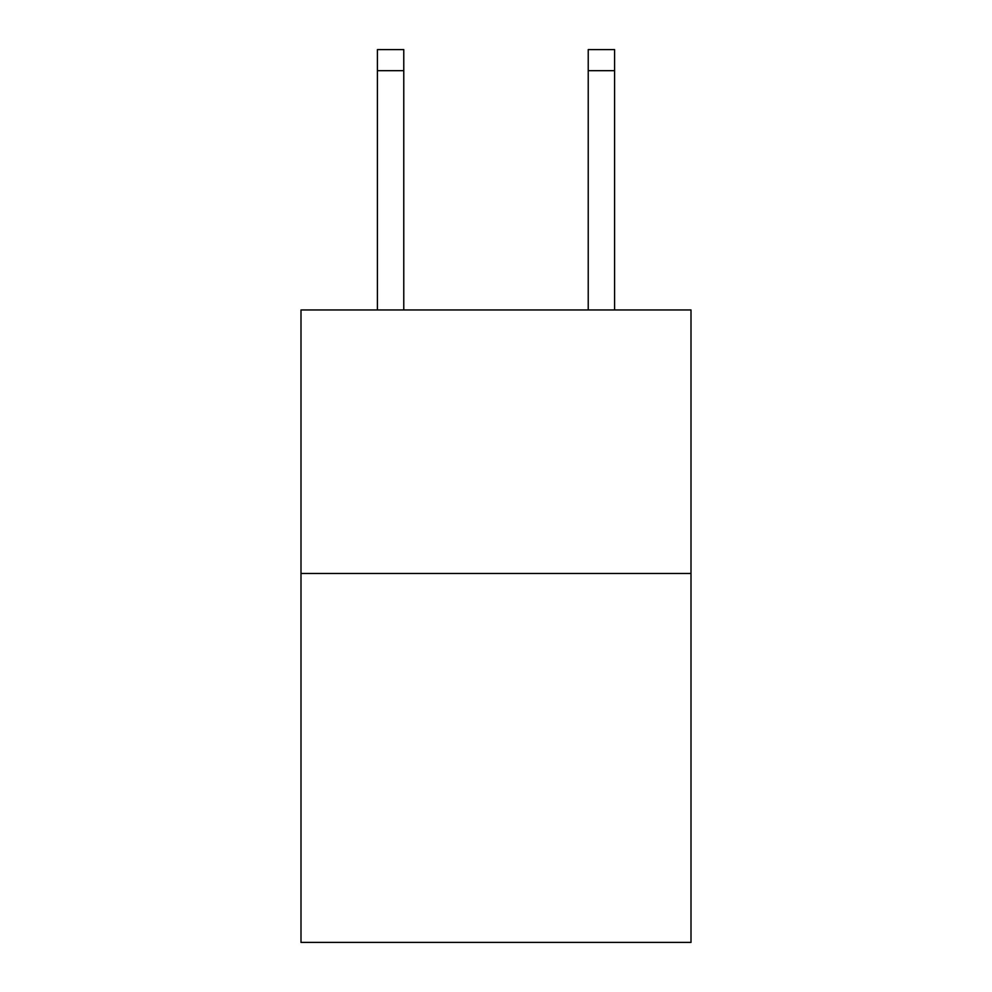 <?xml version="1.0" encoding="UTF-8"?>
<svg xmlns="http://www.w3.org/2000/svg" width="992" height="992" viewBox="0 0 992 992"><rect width="100%" height="100%" fill="white"/><g stroke="black" fill="none" stroke-linecap="round" stroke-linejoin="round"><path stroke-width="1.49" d="M691.002 573.475L691.002 942.4L300.998 942.4L300.998 309.95L691.002 309.95L691.002 573.475L300.998 573.475M588.231 309.95L588.231 49.6L614.581 49.6L614.581 309.95M588.231 49.6L614.581 49.6L588.231 49.6M403.769 309.95L403.769 70.68L377.419 70.68L377.419 49.6L403.769 49.6L403.769 70.68M377.419 309.95L377.419 70.68M588.231 70.68L614.581 70.68"/></g></svg>
